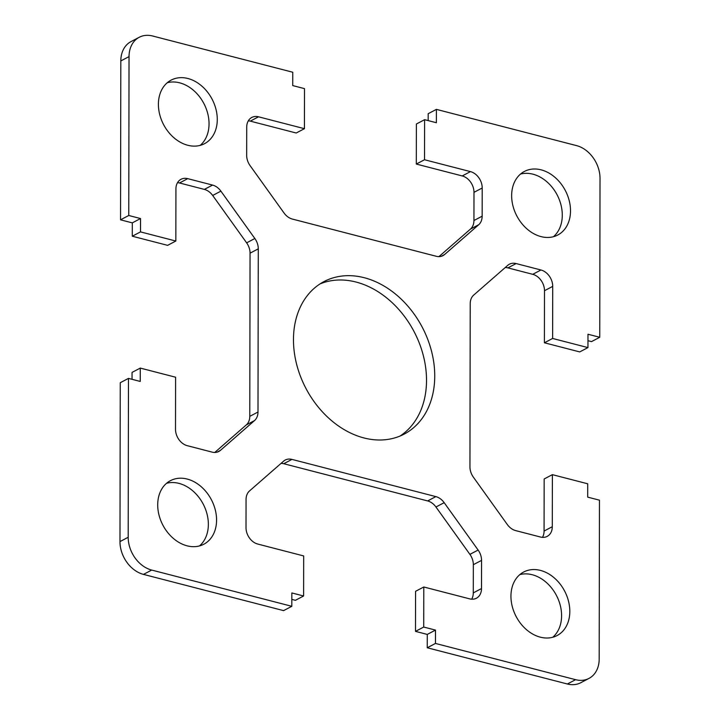 <?xml version="1.0" encoding="UTF-8"?>
<svg xmlns="http://www.w3.org/2000/svg" width="720" height="720" viewBox="0 0 720 720"><rect width="100%" height="100%" fill="white"/><g stroke="black" fill="none" stroke-linecap="round" stroke-linejoin="round"><path stroke-width="1.08" d="M152.631 36L292.752 72.234L292.725 85.581L304.506 88.632L304.434 128.682L258.507 116.811A14.364 10.953 62.3 0 0 251.802 117.45A14.364 10.953 62.3 0 0 246.717 127.116L246.663 155.304A14.364 10.953 62.3 0 0 250.092 165.636L284.049 213.003A14.364 10.953 62.3 0 0 292.365 219.069L436.275 256.284A14.364 10.953 62.3 0 0 442.98 255.636A14.364 10.953 62.3 0 0 444.609 254.52L478.692 224.748A14.364 10.953 62.3 0 0 482.157 216.198L482.211 188.01A14.364 10.953 62.3 0 0 470.457 171.612L424.53 159.741L424.602 119.682L436.383 122.733L436.401 109.377L576.522 145.611A28.719 21.906 -117.7 0 1 600.021 178.407L599.742 337.284L587.97 334.242L587.952 347.598L552.627 338.463L552.717 286.389A14.364 10.953 62.3 0 0 540.963 269.991L516.105 263.565A14.364 10.953 62.3 0 0 509.4 264.204A14.364 10.953 62.3 0 0 507.771 265.32L473.688 295.101A14.364 10.953 62.3 0 0 470.223 303.651L469.944 466.83A14.364 10.953 62.3 0 0 473.373 477.162L507.321 524.538A14.364 10.953 62.3 0 0 515.646 530.595L540.495 537.03A14.364 10.953 62.3 0 0 547.209 536.382A14.364 10.953 62.3 0 0 552.294 526.716L552.384 474.651L587.709 483.786L587.691 497.133L599.463 500.175L599.184 659.061A28.719 21.906 -117.7 0 1 589.005 678.393A28.719 21.906 -117.7 0 1 575.586 679.68L435.474 643.446L435.492 630.09L423.72 627.048L423.792 586.989L469.71 598.869A14.364 10.953 62.3 0 0 476.415 598.23A14.364 10.953 62.3 0 0 481.509 588.564L481.554 560.376A14.364 10.953 62.3 0 0 478.125 550.044L444.177 502.677A14.364 10.953 62.3 0 0 435.852 496.611L291.951 459.396A14.364 10.953 62.3 0 0 285.237 460.035A14.364 10.953 62.3 0 0 283.617 461.151L249.525 490.932A14.364 10.953 62.3 0 0 246.06 499.482L246.015 527.67A14.364 10.953 62.3 0 0 257.769 544.059L303.687 555.939L303.615 595.989L291.843 592.947L291.816 606.303L151.704 570.069A28.719 21.906 -117.7 0 1 128.196 537.273L128.475 378.387L140.247 381.438L140.274 368.082L175.599 377.217L175.509 429.291A14.364 10.953 62.3 0 0 187.254 445.68L212.112 452.115A14.364 10.953 62.3 0 0 218.817 451.467A14.364 10.953 62.3 0 0 220.446 450.351L254.529 420.579A14.364 10.953 62.3 0 0 257.994 412.029L258.282 248.841A14.364 10.953 62.3 0 0 254.853 238.509L220.896 191.142A14.364 10.953 62.3 0 0 212.58 185.076L187.722 178.65A14.364 10.953 62.3 0 0 181.017 179.289A14.364 10.953 62.3 0 0 175.923 188.955L175.833 241.029L140.508 231.894L140.535 218.547L128.763 215.496L129.033 56.61A28.719 21.906 -117.7 0 1 139.221 37.287A28.719 21.906 -117.7 0 1 152.631 36M248.328 120.807A14.364 10.953 62.3 0 1 250.29 121.131L296.208 133.011L304.434 128.682M438.93 256.626L470.475 229.068A14.364 10.953 62.3 0 0 473.94 220.518L473.985 192.33A14.364 10.953 62.3 0 0 462.231 175.941L416.313 164.061L424.53 159.741M416.313 164.061L416.385 124.011L424.602 119.682M428.166 120.609L428.184 113.697L436.401 109.377M587.961 340.686L591.525 341.613L599.742 337.284M552.627 338.463L544.401 342.783L579.726 351.918L587.952 347.598M544.401 342.783L544.491 290.709A14.364 10.953 62.3 0 0 532.746 274.32L507.888 267.885A14.364 10.953 62.3 0 0 505.233 267.543M542.466 537.345A14.364 10.953 62.3 0 0 544.077 531.045L544.167 478.971L552.384 474.651M589.005 678.393L580.779 682.713A28.719 21.906 -117.7 0 1 567.369 684L427.248 647.766L435.474 643.446M363.969 437.949A86.166 65.718 62.3 0 0 404.217 434.097A86.166 65.718 62.3 0 0 422.271 327.249A86.166 65.718 62.3 0 0 324.009 281.574A86.166 65.718 62.3 0 0 296.631 364.293A86.166 65.718 62.3 0 0 363.969 437.949M400.005 436.068A86.166 65.718 62.3 0 0 414.054 331.578A86.166 65.718 62.3 0 0 319.995 283.932M187.785 145.269A35.901 27.378 62.3 0 0 204.552 143.667A35.901 27.378 62.3 0 0 212.076 99.144A35.901 27.378 62.3 0 0 171.126 80.118A35.901 27.378 62.3 0 0 159.723 114.579A35.901 27.378 62.3 0 0 187.785 145.269M200.196 145.368A35.901 27.378 62.3 0 0 203.85 103.473A35.901 27.378 62.3 0 0 167.265 82.737M187.083 545.823A35.901 27.378 62.3 0 0 203.85 544.221A35.901 27.378 62.3 0 0 211.374 499.698A35.901 27.378 62.3 0 0 170.433 480.663A35.901 27.378 62.3 0 0 159.03 515.133A35.901 27.378 62.3 0 0 187.083 545.823M199.494 545.922A35.901 27.378 62.3 0 0 203.157 504.018A35.901 27.378 62.3 0 0 166.563 483.291M540.324 637.164A35.901 27.378 62.3 0 0 557.091 635.562A35.901 27.378 62.3 0 0 564.615 591.039A35.901 27.378 62.3 0 0 523.674 572.013A35.901 27.378 62.3 0 0 512.262 606.474A35.901 27.378 62.3 0 0 540.324 637.164M552.735 637.263A35.901 27.378 62.3 0 0 556.398 595.359A35.901 27.378 62.3 0 0 519.804 574.632M541.026 236.61A35.901 27.378 62.3 0 0 557.793 235.008A35.901 27.378 62.3 0 0 565.317 190.494A35.901 27.378 62.3 0 0 524.367 171.459A35.901 27.378 62.3 0 0 512.964 205.92A35.901 27.378 62.3 0 0 541.026 236.61M553.437 236.709A35.901 27.378 62.3 0 0 557.091 194.814A35.901 27.378 62.3 0 0 520.506 174.078M427.248 647.766L427.275 634.419L435.492 630.09M427.275 634.419L415.494 631.368L423.72 627.048M415.494 631.368L415.566 591.318L423.792 586.989M471.672 599.193A14.364 10.953 62.3 0 0 473.283 592.884L473.337 564.696A14.364 10.953 62.3 0 0 469.908 554.364L435.951 506.997A14.364 10.953 62.3 0 0 427.635 500.931L283.725 463.716A14.364 10.953 62.3 0 0 281.07 463.374M291.834 599.391L295.398 600.318L303.615 595.989M128.475 378.387L120.258 382.716L119.979 541.593A28.719 21.906 -117.7 0 0 143.478 574.389L283.599 610.623L291.816 606.303M132.039 379.314L132.048 372.402L140.274 368.082M214.767 452.457L246.312 424.899A14.364 10.953 62.3 0 0 249.777 416.349L250.056 253.17A14.364 10.953 62.3 0 0 246.627 242.838L212.679 195.462A14.364 10.953 62.3 0 0 204.354 189.405L179.505 182.97A14.364 10.953 62.3 0 0 177.534 182.655M140.508 231.894L132.291 236.214L167.616 245.349L175.833 241.029M132.291 236.214L132.309 222.867L140.535 218.547M132.309 222.867L120.537 219.825L128.763 215.496M120.537 219.825L120.816 60.939A28.719 21.906 -117.7 0 1 130.995 41.607L139.221 37.287M250.29 121.131L258.507 116.811M441.144 256.347L444.609 254.52M470.475 229.068L478.692 224.748M473.94 220.518L482.157 216.198M473.985 192.33L482.211 188.01M462.231 175.941L470.457 171.612M544.491 290.709L552.717 286.389M532.746 274.32L540.963 269.991M507.888 267.885L516.105 263.565M544.077 531.045L552.294 526.716M575.586 679.68L567.369 684M473.283 592.884L481.509 588.564M473.337 564.696L481.554 560.376M469.908 554.364L478.125 550.044M435.951 506.997L444.177 502.677M427.635 500.931L435.852 496.611M283.725 463.716L291.951 459.396M143.478 574.389L151.704 570.069M119.979 541.593L128.196 537.273M216.981 452.178L220.446 450.351M246.312 424.899L254.529 420.579M249.777 416.349L257.994 412.029M250.056 253.17L258.282 248.841M246.627 242.838L254.853 238.509M212.679 195.462L220.896 191.142M204.354 189.405L212.58 185.076M179.505 182.97L187.722 178.65M120.816 60.939L129.033 56.61"/></g></svg>
